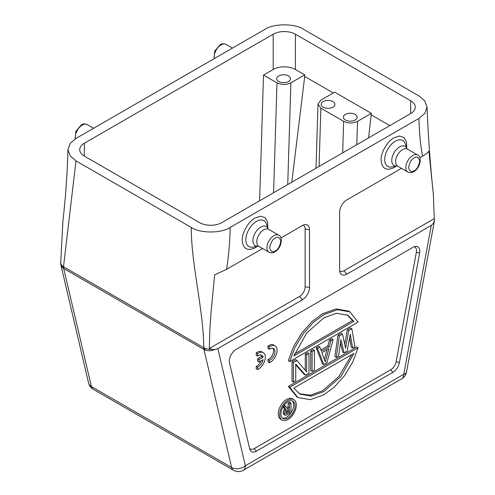 <?xml version="1.0" encoding="UTF-8"?>
<svg xmlns="http://www.w3.org/2000/svg" width="495" height="495" viewBox="0 0 495 495"><rect width="100%" height="100%" fill="white"/><g stroke="black" fill="none" stroke-linecap="round" stroke-linejoin="round"><path stroke-width="0.74" d="M259.627 200.784L263.519 75.073L273.19 69.492L273.19 34.211L84.329 143.247L84.329 156.074A15.71 9.071 180 0 1 79.726 149.663A15.71 9.071 180 0 1 84.329 143.247M282.342 418.052A10.018 5.785 120 0 0 286.605 417.242A10.018 5.785 120 0 0 292.947 409.049A10.018 5.785 120 0 0 292.26 400.87M286.679 407.96L288.109 407.137L288.109 403.153L289.575 402.305L290.967 403.109L290.967 412.613L286.865 414.983M283.771 414.42L283.097 412.774L283.771 410.343L284.644 409.359L283.121 406.742M283.864 405.603L284.285 405.362L285.671 406.16L287.36 409.173L289.495 407.942L289.495 403.957L290.967 403.109M326.972 349.773L324.411 359.494M353.888 321.323L293.869 355.973L306.696 333.011L323.879 317.815L336.464 313.279L347.942 315.284L353.888 321.323L352.496 320.525L347.236 314.9M352.496 320.525L294.612 353.944M299.129 393.686L310.353 395.245L322.486 390.772L338.964 376.441L351.753 354.643M328.859 348.684L325.351 361.987L321.849 352.737L328.859 348.684M353.888 353.411L341.061 376.373L323.879 391.576L311.293 396.111L299.815 394.107L293.869 388.061L353.888 353.411M287.991 418.04A10.018 5.785 -60 0 1 282.985 418.535A10.018 5.785 -60 0 1 281.451 410.51A10.018 5.785 -60 0 1 287.991 401.686A10.018 5.785 -60 0 1 293.003 401.191A10.018 5.785 -60 0 1 294.537 409.216A10.018 5.785 -60 0 1 287.991 418.04M308.991 373.1L305.489 375.123L295.75 364.042L295.75 380.748L293.411 382.097L293.411 362.47L296.92 360.447L306.653 371.943L306.653 354.822L308.991 353.473L308.991 373.1M314.443 369.951L312.11 371.3L312.11 351.673L314.443 350.324L314.443 369.951M323.792 364.555L326.91 362.755L333.141 339.533L330.802 340.882L329.249 346.791L321.459 351.289L319.9 347.174L317.561 348.523L323.792 364.555L322.406 363.751L316.175 347.725L317.561 348.523M354.958 346.562L352.619 347.911L350.281 334.23L347.168 351.06L344.05 352.861L340.931 339.626L338.599 356.01L336.26 357.359L339.372 335.932L342.49 334.131L345.609 348.202L348.721 330.536L351.84 328.736L354.958 346.562M358.083 322.103L289.674 361.598L294.964 347.379L303.33 333.593L313.508 322.282L323.879 314.603L337.485 309.703L349.903 311.881L358.083 322.103M289.674 387.282L358.083 347.787L352.793 362.006L344.427 375.792L334.249 387.109L323.879 394.781L310.272 399.682L297.854 397.504L289.674 387.282L288.288 386.477L297.167 397.089M287.991 400.245A11.781 6.8 -60 0 1 293.888 399.657A11.781 6.8 -60 0 1 295.694 409.099A11.781 6.8 -60 0 1 287.991 419.482A11.781 6.8 -60 0 1 282.101 420.069A11.781 6.8 -60 0 1 280.294 410.627A11.781 6.8 -60 0 1 287.991 400.245M306.653 354.822L305.267 354.024L305.267 370.303M305.267 354.024L307.605 352.675L308.991 353.473M296.92 360.447L295.527 359.642L292.025 361.666L292.025 381.292L293.411 382.097M293.411 362.47L292.025 361.666M305.489 375.123L304.097 374.325L295.75 364.821M312.11 351.673L310.718 350.875L310.718 370.501L312.11 371.3M310.718 350.875L313.057 349.526L314.443 350.324M333.141 339.533L331.755 338.729L329.416 340.077L327.857 345.986L320.958 349.971M330.802 340.882L329.416 340.077M329.249 346.791L327.857 345.986M319.9 347.174L318.508 346.376L316.175 347.725M348.721 330.536L347.335 329.732L344.755 344.359M347.335 329.732L350.454 327.931L351.84 328.736M342.49 334.131L341.104 333.333L337.986 335.134L334.868 356.555L336.26 357.359M339.372 335.932L337.986 335.134M344.05 352.861L342.658 352.056L340.48 342.8M352.619 347.911L351.227 347.113L349.631 337.745M349.903 311.881L348.517 311.083L336.093 308.905L322.486 313.805L312.122 321.478L301.938 332.795L293.572 346.58L288.288 360.799L289.674 361.598M288.288 386.477L356.691 346.989L358.083 347.787M293.888 399.657L292.496 398.859A11.781 6.8 120 0 0 286.605 399.44A11.781 6.8 120 0 0 278.908 409.823A11.781 6.8 120 0 0 280.714 419.265L282.101 420.069M286.958 410.714L285.955 412.725L286.289 413.628L289.495 412.162L289.495 409.247L286.958 410.708M285.163 411.147L286.03 410.163L284.204 407.008L285.671 406.16M286.865 414.977L285.157 415.231L284.489 413.572L285.157 411.141L283.771 410.343M289.495 403.957L288.109 403.153M289.495 407.942L288.109 407.137M284.204 407.008L283.282 406.475M286.03 410.163L284.644 409.365M284.489 413.572L283.103 412.768M285.157 415.231L283.771 414.426M285.949 412.601L288.109 411.357L288.109 410.046M287.1 413.542L285.714 412.737M289.495 412.162L288.109 411.357M93.233 389.274A9.82 5.668 -60 0 1 91.389 386.533L63.688 268.488L62.296 267.436L63.502 266.737L63.688 268.488L203.946 349.464L203.754 347.713L205.691 350.225L203.946 349.464L231.648 467.509A9.82 5.668 120 0 0 233.492 470.25L93.233 389.274A9.82 9.82 0 0 1 88.586 383.012L88.586 383.012A9.82 6.831 -13.2 0 0 91.389 386.533L231.648 467.509A9.82 6.831 -13.2 0 0 245.347 465.758A9.82 5.668 60 0 1 243.311 470.25L401.767 378.768A9.82 5.668 -120 0 0 403.802 374.269A9.82 4.201 10.5 0 0 406.513 372.048L406.513 372.048A9.82 9.82 0 0 1 401.767 378.768M355.125 114.388A6.874 3.966 180 0 1 357.136 117.191A6.874 3.966 180 0 1 352.892 120.86A6.874 3.966 180 0 1 345.399 120A6.874 3.966 180 0 1 343.388 117.191A6.874 3.966 180 0 1 347.632 113.528A6.874 3.966 180 0 1 355.125 114.388M332.906 101.562A6.874 3.966 180 0 1 334.917 104.365A6.874 3.966 180 0 1 330.672 108.034A6.874 3.966 180 0 1 323.186 107.174A6.874 3.966 180 0 1 321.168 104.365A6.874 3.966 180 0 1 325.413 100.702A6.874 3.966 180 0 1 332.906 101.562M60.73 262.016L60.681 262.127C60.532 264.008 61.473 265.543 63.502 266.737L203.754 347.713C205.827 348.888 208.494 349.433 211.755 349.346L209.317 348.492L209.818 330.487L211.043 312.116L214.675 274.849L226.63 269.299L262.604 248.527M60.842 264.769L60.879 264.98A9.82 9.82 0 0 1 60.625 262.74M60.885 265.011L62.296 267.436M226.63 269.299C228.795 254.77 229.965 240.811 230.144 227.428L418.999 118.392L424.79 113.473L427.055 107.167L424.79 100.862L418.999 95.943L303.744 29.397C294.989 23.345 273.605 23.345 264.856 29.397L76.001 138.439L70.21 143.358L67.945 149.663C67.357 172.978 65.674 196.806 62.902 221.147L60.73 262.709M433.509 223.214L434.208 222.026A9.82 9.82 0 0 0 434.375 220.244L433.509 223.214L431.287 225.398L346.791 274.18A10.123 5.847 -60 0 1 340.102 272.726A10.123 5.847 -60 0 1 339.632 270.047L339.632 212.324A10.123 5.847 -60 0 1 346.791 199.924L401.47 168.356M339.663 270.815A7.858 4.535 120 0 0 344.013 270.728L434.27 218.617L433.373 194.51L428.918 151.154C427.983 152.571 425.849 154.254 422.513 156.203L419.853 157.744M257.381 246.269L255.135 247.785C247.345 251.349 243.039 248.867 242.228 240.335C241.721 233.157 248.663 221.129 255.135 217.979L260.444 216.235L265.091 217.651L267.659 222.026L267.851 228.133M396.248 166.091L394.008 167.613C386.211 171.177 381.911 168.69 381.101 160.157C380.587 152.98 387.529 140.951 394.008 137.802L399.31 136.057L403.963 137.474L406.525 141.855L406.717 147.962M434.319 220.857L434.27 218.617M280.981 237.916L302.352 225.578A10.123 5.847 -60 0 1 304.908 224.65A10.123 5.847 -60 0 1 309.511 229.711L309.511 287.44A10.123 5.847 -60 0 1 302.352 299.84L217.856 348.622L214.644 349.575L211.755 349.346M205.691 350.225C208.55 351.06 211.532 350.844 214.644 349.569M303.033 225.225A7.858 4.535 -60 0 1 305.13 229.037L305.13 286.76A7.858 4.535 -60 0 1 299.574 296.381L209.317 348.492M342.67 152.844L343.648 121.331C348.276 123.496 352.904 123.496 357.539 121.331L371.368 113.343L334.707 92.181L320.878 100.163L318 104.068L320.871 108.182L319.071 166.469M343.648 121.331L320.871 108.182M333.321 92.98L304.716 76.465L304.716 74.863L295.41 69.492A15.71 9.071 0 0 0 273.19 69.492M291.803 182.21L304.716 76.465M368.571 137.888L371.368 113.343M67.945 149.663L70.21 155.968L76.001 160.887L63.502 266.737M418.999 118.392C419.178 131.571 420.348 144.175 422.513 156.203M413.053 247.277A9.553 5.519 -60 0 1 415.46 246.399A9.553 5.519 -60 0 1 419.624 253.1L399.409 362.581A9.553 5.519 -60 0 1 392.838 372.37L256.305 451.193A9.553 5.519 -60 0 1 249.994 449.819A9.553 5.519 -60 0 1 249.734 448.996L229.519 362.854A9.553 5.519 -60 0 1 236.09 349.445L413.053 247.277M76.001 160.887L191.256 227.428C200.011 233.485 221.395 233.485 230.144 227.428M191.256 227.428C191.256 265.122 203.55 309.907 203.754 347.713L203.754 347.713M273.19 34.211A15.71 9.071 180 0 1 295.41 34.211L410.671 100.757A15.71 9.071 180 0 1 415.274 107.167A15.71 9.071 180 0 1 410.671 113.584L221.81 222.62A15.71 9.071 180 0 1 199.59 222.62L84.329 156.074M288.467 75.902A6.874 3.966 180 0 1 290.478 78.711A6.874 3.966 180 0 1 286.234 82.374A6.874 3.966 180 0 1 278.747 81.514A6.874 3.966 180 0 1 276.73 78.711A6.874 3.966 180 0 1 280.974 75.042A6.874 3.966 180 0 1 288.467 75.902M389.837 125.612L371.368 114.945M273.587 192.728L276.99 82.851C281.618 85.01 286.252 85.01 290.881 82.844L304.716 74.863M276.99 82.851L263.519 75.073M419.624 253.1L416.369 252.246L396.155 361.734L399.409 362.581M392.838 372.37L390.753 369.777A7.858 4.535 120 0 0 396.155 361.734M390.753 369.777L254.226 448.6L256.305 451.193M249.598 448.408A7.858 4.535 120 0 0 254.226 448.6M416.369 252.246A7.858 4.535 120 0 0 414.092 246.77M257.617 356.091L256.231 355.286L256.231 352.836A9.82 5.668 -60 0 1 261.898 351.865L263.284 352.669A9.82 5.668 -60 0 1 264.868 360.261A9.82 5.668 -60 0 1 258.798 368.93L257.617 369.579L257.617 367.16A6.856 3.96 120 0 0 263.086 359.661L259.052 361.993L259.052 359.568L263.086 357.242A6.856 3.96 120 0 0 261.781 355.262A6.856 3.96 120 0 0 257.617 356.091L257.617 353.64A9.82 5.668 -60 0 1 263.284 352.669M257.617 369.579L256.231 368.775L256.231 366.356A6.856 3.96 120 0 0 261.162 360.775M259.052 361.993L257.66 361.195L257.66 358.764L261.694 356.437A6.856 3.96 120 0 0 261.014 354.983M269.398 349.272L268.005 348.474L268.005 346.024A9.82 5.668 -60 0 1 273.673 345.052L275.065 345.85A9.82 5.668 -60 0 1 276.649 353.449A9.82 5.668 -60 0 1 270.573 362.117L269.398 362.761L269.398 360.341A6.856 3.96 120 0 0 274.459 354.414A6.856 3.96 120 0 0 273.562 348.443A6.856 3.96 120 0 0 270.338 348.672L269.398 349.272L269.398 346.822A9.82 5.668 -60 0 1 275.065 345.85M269.398 362.761L268.005 361.963L268.005 359.543A6.856 3.96 120 0 0 272.825 354.253A6.856 3.96 120 0 0 272.795 348.164M269.398 346.822L268.005 346.024M269.398 360.341L268.005 359.543M257.617 353.64L256.231 352.836M263.086 357.242L261.694 356.437M259.052 359.568L257.66 358.764M257.617 367.16L256.231 366.356M275.276 250.922C272.646 252.803 270.796 251.732 269.719 247.717C270.796 242.451 272.646 239.246 275.276 238.095C277.899 236.214 279.749 237.284 280.826 241.3C279.749 246.566 277.899 249.771 275.276 250.922M414.142 170.75C411.512 172.625 409.662 171.561 408.585 167.539C409.662 162.28 411.512 159.068 414.142 157.917C416.765 156.036 418.621 157.107 419.698 161.129C418.621 166.388 416.765 169.593 414.142 170.75M75.178 138.934L75.865 131.299L81.267 124.95C82.721 123.781 84.682 123.651 87.157 124.561A9.82 5.668 120 0 0 82.25 125.049A9.82 5.668 120 0 0 75.475 138.749M214.038 58.738L214.737 51.115L220.133 44.779C221.587 43.603 223.548 43.473 226.023 44.389A9.82 5.668 120 0 0 221.117 44.872A9.82 5.668 120 0 0 214.341 58.565M278.796 235.199C283.456 236.752 281.352 248.589 274.867 251.819C273.413 252.995 271.452 253.124 268.977 252.209A9.82 5.668 -60 0 1 267.467 244.344A9.82 5.668 -60 0 1 273.884 235.688A9.82 5.668 -60 0 1 278.796 235.199L268.618 229.327A9.82 5.668 120 0 0 263.705 229.81A9.82 5.668 120 0 0 257.289 238.466A9.82 5.668 120 0 0 258.798 246.331L258.285 246.083M417.662 155.028C422.322 156.581 420.224 168.411 413.733 171.647C412.279 172.817 410.318 172.947 407.843 172.037A9.82 5.668 -60 0 1 406.339 164.167A9.82 5.668 -60 0 1 412.75 155.517A9.82 5.668 -60 0 1 417.662 155.028L407.484 149.15A9.82 5.668 120 0 0 402.571 149.638A9.82 5.668 120 0 0 396.161 158.289A9.82 5.668 120 0 0 397.664 166.159L397.151 165.912M260.71 227.069A11.057 6.386 -60 0 1 268.098 228.876L266.465 224.031A14.943 8.632 120 0 0 256.416 221.42A14.943 8.632 120 0 0 245.984 237.73A14.943 8.632 120 0 0 253.137 247.116L258.155 246.114A11.057 6.386 -60 0 1 253.001 239.054A11.057 6.386 -60 0 1 260.71 227.069M399.583 146.897A11.057 6.386 -60 0 1 406.97 148.704L405.331 143.859A14.943 8.632 120 0 0 395.288 141.242A14.943 8.632 120 0 0 384.85 157.552A14.943 8.632 120 0 0 392.003 166.939L397.021 165.936A11.057 6.386 -60 0 1 391.867 158.876A11.057 6.386 -60 0 1 399.583 146.897M344.013 270.728L346.791 274.18M217.856 348.622L245.347 465.758L403.802 374.269L431.287 225.398M305.13 286.76L309.511 287.44M302.352 299.84L299.574 296.381M309.511 229.711L305.13 229.037M357.539 121.331L356.815 144.676M410.671 113.584L410.671 100.757M295.41 34.211L295.41 69.492M287.731 184.561L290.881 82.844M297.854 397.504L296.462 396.705M87.157 124.561L93.592 128.279M226.023 44.389L232.464 48.102M268.618 229.327L268.148 229.006M407.484 149.15L407.014 148.828M233.492 470.25A9.82 9.82 0 0 0 243.311 470.25M88.586 383.012L60.885 264.974M434.208 222.026L406.513 372.048M318 104.012L316.014 168.232M60.625 262.369L60.625 262.727M427.055 107.167C428.132 135.636 430.235 164.755 433.373 194.51M434.375 219.86L434.375 220.232M268.977 252.209L258.798 246.331M407.843 172.037L397.664 166.159"/></g></svg>

